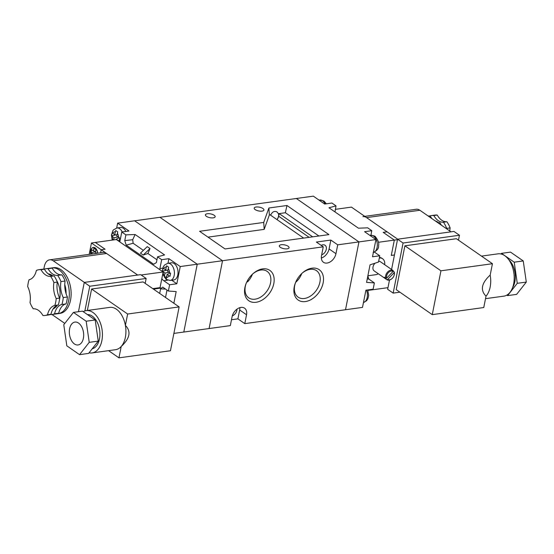 <?xml version="1.0" encoding="UTF-8"?>
<svg xmlns="http://www.w3.org/2000/svg" width="554" height="554" viewBox="0 0 554 554"><rect width="100%" height="100%" fill="white"/><g stroke="black" fill="none" stroke-linecap="round" stroke-linejoin="round"><path stroke-width="0.83" d="M438.581 222.701A17.887 10.962 -97.9 0 0 435.243 220.921M508.78 259.743A17.312 10.609 82.1 0 1 512.616 287.54M481.488 256.114L498.011 253.836A21.35 13.088 82.1 0 1 504.749 255.685A21.35 13.088 82.1 0 1 514.209 278.627A21.35 13.088 82.1 0 1 503.842 296.141L485.519 298.668M490.186 275.082A21.35 13.088 82.1 0 1 486.01 296.161C480.083 290.144 481.474 283.122 490.186 275.082L492.437 263.711L456.392 238.712L404.898 245.81L396.221 289.638L432.265 314.637L483.76 307.539L486.01 296.161M428.519 216.254L430.202 216.025A23.081 14.148 -97.9 0 0 428.187 216.025M446.628 228.816A17.312 10.609 82.1 0 1 446.697 228.38A23.081 14.148 -97.9 0 0 443.442 222.202A17.312 10.609 82.1 0 1 433.81 215.527L437.244 215.049A23.081 14.148 -97.9 0 0 435.035 215.077L431.608 215.548A23.081 14.148 -97.9 0 0 429.821 215.991M433.81 215.527A23.081 14.148 -97.9 0 0 431.608 215.548M441.358 225.159A23.081 14.148 -97.9 0 0 439.834 222.701L438.152 222.937M446.697 228.38L450.132 227.909A23.081 14.148 -97.9 0 0 446.877 221.732A17.312 10.609 82.1 0 1 437.244 215.049M443.442 222.202L446.877 221.732M364.767 216.358L416.227 209.26A11.544 7.077 82.1 0 1 419.87 210.257L450.984 231.835M501.003 253.974L501.488 253.358L510.518 252.112L523.246 260.941L526.3 282.069L516.626 294.375L507.589 295.621L506.848 295.102M501.488 253.358L514.216 262.18L517.263 283.316L507.589 295.621M458.477 240.159L459.453 235.242L403.077 243.019L393.16 293.108L399.884 292.18M362.925 216.614A11.544 7.077 82.1 0 1 366.568 217.611L397.682 239.183L387.08 231.856L383.223 232.389M459.453 235.242L453.948 231.427L397.571 239.203L391.581 269.479M389.49 280.04L387.655 289.292L393.16 293.108M403.077 243.019L397.571 239.203M492.437 263.711L440.942 270.809L404.898 245.81M440.942 270.809L432.265 314.637M517.263 283.316L526.3 282.069M514.216 262.18L523.246 260.941M430.202 216.025A17.312 10.609 -97.9 0 0 431.988 218.657M437.556 222.521A17.312 10.609 -97.9 0 0 439.834 222.701M449.806 231.018A17.312 10.609 82.1 0 1 450.132 227.909M246.267 283.129A16.114 11.094 124.7 0 0 248.607 297.754A16.114 11.094 124.7 0 0 261.398 296.612A16.114 11.094 124.7 0 0 270.56 282.872A16.114 11.094 124.7 0 0 266.98 271.266A16.114 11.094 124.7 0 0 252.458 274.195M273.801 283.593A18.469 12.714 -55.3 0 1 254.307 302.401A18.469 12.714 -55.3 0 1 246.114 283.496A18.469 12.714 -55.3 0 1 252.749 273.932A18.469 12.714 -55.3 0 1 268.517 269.646A18.469 12.714 -55.3 0 1 273.801 283.593M295.614 282.415A16.114 11.094 124.7 0 0 297.962 297.034A16.114 11.094 124.7 0 0 310.752 295.898A16.114 11.094 124.7 0 0 319.914 282.159A16.114 11.094 124.7 0 0 316.327 270.553A16.114 11.094 124.7 0 0 301.812 273.482M323.148 282.879A18.469 12.714 -55.3 0 1 303.654 301.688A18.469 12.714 -55.3 0 1 295.469 282.775A18.469 12.714 -55.3 0 1 302.096 273.212A18.469 12.714 -55.3 0 1 317.871 268.925A18.469 12.714 -55.3 0 1 323.148 282.879M214.163 215.264A4.965 1.925 -168.8 0 1 215.146 216.759A4.965 1.925 -168.8 0 1 209.904 217.687A4.965 1.925 -168.8 0 1 205.409 214.834A4.965 1.925 -168.8 0 1 208.893 213.692A4.965 1.925 -168.8 0 1 214.163 215.264M262.949 208.533A4.965 1.925 -168.8 0 1 263.933 210.035A4.965 1.925 -168.8 0 1 258.69 210.956A4.965 1.925 -168.8 0 1 254.196 208.103A4.965 1.925 -168.8 0 1 257.679 206.961A4.965 1.925 -168.8 0 1 262.949 208.533M288.087 246.246A4.965 1.925 -168.8 0 1 289.07 247.742A4.965 1.925 -168.8 0 1 283.828 248.67A4.965 1.925 -168.8 0 1 279.334 245.817A4.965 1.925 -168.8 0 1 282.817 244.674A4.965 1.925 -168.8 0 1 288.087 246.246M247.001 281.529L247.527 281.889A15.623 10.755 124.7 0 0 252.402 274.251M295.649 282.339A15.623 10.755 124.7 0 0 301.75 273.538M321.673 254.847A5.658 3.892 124.7 0 0 326.278 249.321A5.658 3.892 124.7 0 0 325.073 245.284A5.658 3.892 124.7 0 0 321.182 245.387M232.292 315.884A5.658 3.892 124.7 0 0 236.856 310.372A5.658 3.892 124.7 0 0 236.974 309.139M318.903 235.99L285.372 212.736L278.447 213.699A5.658 3.892 -55.3 0 1 278.551 216.219A5.658 3.892 -55.3 0 1 276.931 219.571M270.574 215.16A5.658 3.892 -55.3 0 1 270.83 214.751L269.362 214.945L268.891 207.999L263.718 222.438L199.578 231.288L225.028 248.94L328.924 234.605L286.958 205.506L268.891 207.999M312.678 236.849L279.154 213.602L278.447 213.699L277.035 211.967C274.59 210.721 272.526 211.649 270.823 214.744L270.123 214.848L303.647 238.095M323.259 246.828L222.528 260.719L209.093 328.55L230.326 325.62L232.084 316.75A9.231 6.357 124.7 0 1 237.271 308.924A9.231 6.357 124.7 0 1 244.57 308.169A9.231 6.357 124.7 0 1 246.537 314.762L244.785 323.626L345.516 309.734L358.944 241.904L337.711 244.833L330.835 240.062L316.382 242.056L323.259 246.828L321.5 255.699A9.231 6.357 124.7 0 0 323.467 262.291A9.231 6.357 124.7 0 0 330.766 261.536A9.231 6.357 124.7 0 0 335.959 253.704L337.711 244.833M379.746 255.789L372.517 256.779L375.931 239.563L364.574 231.69L371.803 230.693L367.676 227.833L358.452 228.2L328.993 207.764L336.029 205.887L331.901 203.027L324.679 204.024L313.329 196.151L296.342 198.491L358.944 241.904L345.516 309.734L362.496 307.394L365.903 290.178L373.133 289.181L374.372 282.921L366.568 282.381L370.044 264.826L378.507 262.049L379.746 255.789L374.435 252.105M375.931 239.563L358.944 241.904L296.342 198.491L159.926 217.306L222.528 260.719L209.093 328.55L183.803 332.04L197.231 264.21L222.528 260.719L159.926 217.306L134.629 220.797L197.231 264.21L183.803 332.04L173.887 333.404M231.489 319.741L237.901 318.862L244.785 323.626M247.527 281.889L247.929 279.839M321.327 258.026A9.231 6.357 124.7 0 0 329.076 248.933L330.835 240.062M237.901 318.862L239.66 309.991A9.231 6.357 124.7 0 0 239.834 307.664M285.372 212.736L286.958 205.506M269.362 214.945L264.189 229.384L208.006 237.133M264.189 229.384L263.718 222.438M277 219.613A5.769 3.975 124.7 0 0 278.641 216.205L279.154 213.602M334.99 211.926L336.029 205.887M370.896 235.291L371.803 230.693M374.372 282.921L368.798 279.057L367.835 275.996M367.24 279.008L368.798 279.057M61.84 274.832L57.685 275.407A17.312 10.609 82.1 0 1 48.053 268.732L52.208 268.157A17.312 10.609 -97.9 0 0 61.84 274.832A23.081 14.148 82.1 0 1 65.095 281.017A17.312 10.609 -97.9 0 0 67.408 297.006A23.081 14.148 82.1 0 1 66.044 303.904L61.889 304.478A23.081 14.148 82.1 0 0 63.253 297.581A17.312 10.609 82.1 0 1 60.94 281.584A23.081 14.148 82.1 0 0 57.685 275.407M38.801 269.722L42.229 269.251A23.081 14.148 82.1 0 1 44.438 269.23A17.312 10.609 -97.9 0 0 54.07 275.906L50.643 276.384A23.081 14.148 82.1 0 1 53.89 282.561A17.312 10.609 -97.9 0 0 56.203 298.551A23.081 14.148 82.1 0 1 54.839 305.448A17.312 10.609 -97.9 0 0 47.519 314.762A23.081 14.148 82.1 0 1 45.103 315.455A23.081 14.148 82.1 0 1 42.9 315.482A17.312 10.609 -97.9 0 0 33.268 308.8A23.081 14.148 82.1 0 1 30.013 302.623A17.312 10.609 -97.9 0 0 27.7 286.626A23.081 14.148 82.1 0 1 29.064 279.735A17.312 10.609 -97.9 0 0 36.391 270.421A23.081 14.148 82.1 0 1 38.801 269.722A23.081 14.148 82.1 0 1 41.01 269.701A17.312 10.609 -97.9 0 0 50.643 276.384M44.438 269.23L41.01 269.701M48.226 273.877A17.887 10.962 82.1 0 1 52.201 275.442A17.887 10.962 82.1 0 1 52.817 275.906M56.695 280.566A17.887 10.962 82.1 0 1 59.396 300.178M57.214 305.302A17.887 10.962 82.1 0 1 53.136 308.876M64.756 284.562A17.887 10.962 82.1 0 1 66.092 293.745M50.913 268.101A23.081 14.148 82.1 0 1 51.806 267.928A23.081 14.148 82.1 0 1 59.091 269.923A23.081 14.148 82.1 0 1 69.319 294.728A23.081 14.148 82.1 0 1 58.115 313.661A23.081 14.148 82.1 0 1 57.207 313.737M51.806 267.928L53.613 267.679A23.081 14.148 82.1 0 1 60.898 269.673A23.081 14.148 82.1 0 1 71.127 294.479A23.081 14.148 82.1 0 1 59.922 313.412L58.115 313.661M74.437 343.958A11.544 7.077 -97.9 0 0 78.079 344.955A11.544 7.077 -97.9 0 0 83.509 332.559A11.544 7.077 -97.9 0 0 74.922 322.089A11.544 7.077 -97.9 0 0 69.319 331.555A11.544 7.077 -97.9 0 0 74.437 343.958M92.213 348.791A17.312 10.609 -97.9 0 0 99.651 330.274A17.312 10.609 -97.9 0 0 87.421 314.575M89.076 352.794A21.35 13.088 -97.9 0 0 92.068 352.933L115.551 349.692A21.35 13.088 -97.9 0 0 121.215 346.472A21.35 13.088 -97.9 0 0 125.384 325.399A21.35 13.088 -97.9 0 0 109.72 307.387L86.23 310.628A21.35 13.088 -97.9 0 0 83.225 311.667M92.068 352.933A21.35 13.088 -97.9 0 0 102.109 329.99A21.35 13.088 -97.9 0 0 86.23 310.628M44.064 269.189A23.081 14.148 82.1 0 1 45.843 268.752L49.998 268.178A23.081 14.148 82.1 0 1 52.208 268.157M45.843 268.752A23.081 14.148 82.1 0 1 48.053 268.732M66.044 303.904A17.312 10.609 -97.9 0 0 58.717 313.218L54.562 313.793A23.081 14.148 82.1 0 1 52.152 314.485A23.081 14.148 82.1 0 1 50.317 314.547M58.717 313.218A23.081 14.148 82.1 0 1 56.307 313.91L52.152 314.485M54.07 275.906A23.081 14.148 82.1 0 1 57.325 282.083A17.312 10.609 -97.9 0 0 59.638 298.08A23.081 14.148 82.1 0 1 58.274 304.977A17.312 10.609 -97.9 0 0 50.947 314.291A23.081 14.148 82.1 0 1 48.537 314.984L45.103 315.455M50.947 314.291L47.519 314.762M67.408 297.006L63.253 297.581M58.274 304.977L54.839 305.448M59.638 298.08L56.203 298.551M51.958 314.513L64.79 323.404M84.374 282.395L53.267 260.823A11.544 7.077 -97.9 0 0 49.625 259.826A11.544 7.077 -97.9 0 0 44.32 266.488L43.787 269.175M66.826 345.828L79.554 354.657L89.229 342.351L86.175 321.216L73.447 312.394L63.772 324.699L66.826 345.828M79.554 354.657L88.585 353.41L98.259 341.105L95.205 319.97L82.484 311.147L73.447 312.394M145.176 283.364L146.145 278.454L89.769 286.231L84.88 310.933M179.136 306.916L127.642 314.021L125.384 325.399C131.319 331.41 129.927 338.439 121.215 346.472L118.958 357.849L170.452 350.744L179.136 306.916L143.084 281.917L91.59 289.022L87.345 310.475M105.059 249.217L95.316 242.437L105.087 249.21L101.202 249.75L137.676 275.047L106.569 253.469A11.544 7.077 -97.9 0 0 102.926 252.472L49.625 259.826M146.145 278.454L140.64 274.639L84.27 282.408L78.467 311.701M89.769 286.231L84.27 282.408M118.958 357.849L108.584 350.654M127.642 314.021L91.59 289.022M98.259 341.105L89.229 342.351M95.205 319.97L86.175 321.216M65.095 281.017L60.94 281.584M54.562 313.793A17.312 10.609 82.1 0 1 61.889 304.478M57.325 282.083L53.89 282.561M97.677 253.199A5.769 3.539 -97.9 0 0 93.328 247.423A5.769 3.539 -97.9 0 0 90.697 254.154M97.608 253.206A5.658 3.469 -97.9 0 0 95.129 248.026A5.658 3.469 -97.9 0 0 93.342 247.541A5.658 3.469 -97.9 0 0 90.773 254.148M153.451 289.112L160.736 288.108L159.684 293.426M96.908 253.303L95.454 252.292L95.974 249.681L93.91 248.254L93.391 250.858L95.62 251.468M95.572 251.703L91.05 252.797L91.673 249.667L93.391 250.858M91.05 252.797L92.629 253.891M96.576 253.067L93.924 253.711M101.202 249.75L100.599 252.79L101.202 249.757M95.316 242.437L116.368 239.536L163.146 271.979L160.044 287.63L160.736 288.108M152.766 288.634L160.044 287.63M141.173 275.006L163.146 271.979M89.194 254.362L91.445 243.005L95.33 242.472M91.445 243.005L101.181 249.757M164.393 277.215L166.401 278.607L167.045 274.521L169.981 276.335L170.584 273.295L167.661 271.391L168.658 267.208L166.65 265.816L165.598 269.957L163.07 268.081L162.467 271.128L164.981 273.087L164.393 277.215L166.602 276.744M116.063 239.577L116.132 239.217L119.075 241.032L119.678 237.991L116.755 236.087L117.753 231.904L115.744 230.512L114.692 234.654L112.164 232.777L111.562 235.824L114.069 237.784L113.653 239.91M125.848 231.447A8.656 5.305 -97.9 0 0 123.286 228.234A8.656 5.305 -97.9 0 0 120.557 227.486L116.942 227.985A8.656 5.305 82.1 0 1 119.671 228.733A8.656 5.305 82.1 0 1 122.233 231.946M170.21 280.442L173.824 279.943A8.656 5.305 -97.9 0 0 178.028 272.845A8.656 5.305 -97.9 0 0 174.191 263.538A8.656 5.305 -97.9 0 0 171.463 262.79L167.848 263.288A8.656 5.305 82.1 0 1 170.577 264.036A8.656 5.305 82.1 0 1 174.413 273.337A8.656 5.305 82.1 0 1 170.21 280.442L166.124 279.41L162.717 274.14M171.733 280.234L176.837 283.773L180.244 266.55L168.894 258.683L161.671 259.674L157.544 256.814L164.58 254.937L135.121 234.508L125.897 234.868L121.769 232.008L128.999 231.011L117.649 223.137L116.679 228.033M168.894 258.683L167.987 263.268M180.244 266.55L197.231 264.21L134.629 220.797L117.649 223.137M176.837 283.773L169.614 284.77L168.368 291.03L176.172 291.563L173.859 303.26M147.918 253.503L150.009 248.545L143.216 255.048L147.918 253.503L156.955 259.771M143.216 255.048L140.467 253.143L147.26 246.641L150.009 248.545M135.121 234.508L132.704 239.716L133.133 243.254L143.375 250.36M133.133 243.254L126.208 245.173L153.721 264.251L156.408 262.554L157.544 256.814M168.368 291.03L162.8 287.166L160.653 288.523M161.823 278.669A9.231 5.658 -97.9 0 0 163.762 280.712L169.614 284.77M161.671 259.674L159.912 268.545A9.231 5.658 -97.9 0 0 159.753 269.618M125.897 234.868L124.761 240.609L126.208 245.173M119.761 241.89A9.231 5.658 -97.9 0 0 120.01 240.879L121.769 232.008M166.989 290.074L165.528 297.484M165.528 289.056L160.584 288.883M132.704 239.716L124.761 240.609M167.883 270.29L165.598 269.957M170.113 273.046L167.045 274.521M168.915 272.256L164.981 273.087M167.024 270.165L162.467 271.128M119.207 237.742L116.132 239.217M118.009 236.953L114.069 237.784M116.956 234.986L114.692 234.654M116.118 234.861L111.562 235.824M385.515 278.143L385.162 278.51A5.54 3.816 -55.3 0 1 384.178 277.215L385.819 278.35L386.72 278.129L393.125 271.398L393.188 270.594A5.54 3.816 124.7 0 0 393.153 270.574A5.54 3.816 124.7 0 0 387.613 272.028A5.54 3.816 124.7 0 0 385.819 278.35M393.118 270.546L391.546 269.459M393.125 271.398L393.118 271.391A4.848 3.338 124.7 0 0 388.34 272.686A4.848 3.338 124.7 0 0 386.72 278.129L386.72 278.136A4.848 3.338 124.7 0 1 388.347 272.686A4.848 3.338 124.7 0 1 393.125 271.398M393.139 271.176L394.178 271.896L394.116 272.7L387.71 279.438L386.81 279.652L385.162 278.51M386.81 279.652A5.54 3.816 124.7 0 0 386.844 279.68L374.192 270.906A5.54 3.816 -55.3 0 1 375.023 263.192M378.652 261.315A5.54 3.816 -55.3 0 1 380.501 261.8L393.153 270.574M386.844 279.68A5.54 3.816 124.7 0 0 391.9 278.69M394.005 275.657A5.54 3.816 124.7 0 0 394.337 274.528A5.54 3.816 124.7 0 0 394.178 271.896M387.71 279.438A4.848 3.338 124.7 0 0 392.488 278.143A4.848 3.338 124.7 0 0 394.116 272.7M367.877 275.781L375.695 274.701A9.231 6.357 124.7 0 0 378.368 273.801M384.684 264.694A9.231 6.357 124.7 0 0 382.606 258.766A9.231 6.357 124.7 0 0 379.317 257.97M382.606 258.766L381.921 258.289A9.231 6.357 124.7 0 0 379.414 257.471M394.448 254.999L391.29 255.429L394.33 240.09L383.188 232.361L387.073 231.828L351.437 207.113L335.35 209.336M397.481 239.667L378.403 242.285M387.98 287.658L367.918 290.428M394.455 254.965L391.297 255.401M366.568 217.611L419.87 210.257M329.076 248.933L335.959 253.704M239.66 309.991L246.537 314.762M278.641 216.205L309.111 237.341M363.466 302.498A8.656 5.305 -97.9 0 0 366.457 290.102M373.382 252.409A8.656 5.305 -97.9 0 0 377.163 242.936A8.656 5.305 -97.9 0 0 370.758 235.305L369.947 235.415M325.143 203.955A8.656 5.305 -97.9 0 0 322.58 200.749A8.656 5.305 -97.9 0 0 319.852 200.001L323.938 201.033L326.354 203.789M106.569 253.469L53.267 260.823M163.111 272.152A5.194 3.185 -97.9 0 0 164.413 275.947M166.165 267.097A5.194 3.185 -97.9 0 0 163.714 268.648M169.552 272.7A5.194 3.185 -97.9 0 0 168.229 268.531M166.477 277.381A5.194 3.185 -97.9 0 0 168.928 275.83M118.639 237.396A5.194 3.185 -97.9 0 0 117.323 233.227M112.185 236.475A5.194 3.185 -97.9 0 0 113.092 239.986M115.26 231.794A5.194 3.185 -97.9 0 0 112.801 233.345M162.758 268.157L159.912 268.545M167.633 280.179L163.762 280.712M363.466 302.505L366.568 300.774L367.904 298.731L368.687 295.441L367.711 289.929M373.119 252.458C377.122 250.775 378.95 248.407 378.604 245.353C379.248 243.227 378.188 240.381 375.439 236.807C375.37 236.163 373.805 235.658 370.758 235.305M319.852 200.001L319.042 200.112M93.342 247.541L94.042 247.444M167.848 263.288L164.483 265.061L163.146 267.104L162.336 271.418M112.22 240.104L111.451 235.131L112.836 230.699L113.57 229.772L116.942 227.985"/></g></svg>

